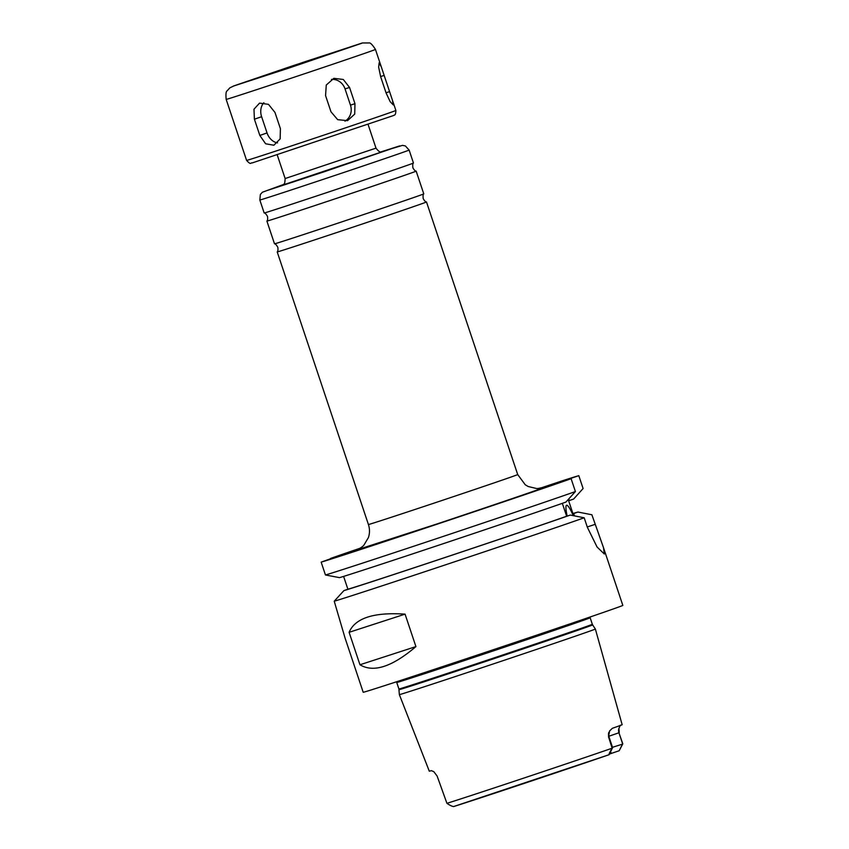 <?xml version="1.0" encoding="UTF-8"?>
<svg xmlns="http://www.w3.org/2000/svg" width="849" height="849" viewBox="0 0 849 849"><rect width="100%" height="100%" fill="white"/><g stroke="black" fill="none" stroke-linecap="round" stroke-linejoin="round"><path stroke-width="1.27" d="M330.983 111.803L325.56 95.576L326.271 85.027L333.859 78.331L343.283 79.466L349.555 87.468L354.978 103.695L354.712 114.095L347.538 120.664L337.679 119.667L330.983 111.803M344.97 121.174A13.69 12.661 72.5 0 0 350.467 105.127L345.034 88.901A13.69 12.661 72.5 0 0 331.471 79.392M259.826 135.437L254.403 119.21L253.978 109.224L259.539 103.122L268.486 104.342L274.98 112.439L280.403 128.666L280.149 138.896L273.887 145.232L265.62 143.778L259.826 135.437L267.053 132.943A13.69 10.835 -109 0 0 277.559 142.876M263.88 102.729A13.69 10.835 -109 0 0 261.619 116.716L267.053 132.943M226.174 99.397A78.713 0.541 -18.5 0 0 290.984 78.278A78.713 0.541 -18.5 0 0 375.46 49.444C372.414 44.668 370.249 42.503 368.965 42.959L362.353 42.959L290.645 66.498L234.228 85.76L229.846 87.85L227.086 90.885C226.004 91.374 225.696 94.207 226.174 99.397L246.592 160.408A78.713 0.541 -18.5 0 0 311.403 139.289A78.713 0.541 -18.5 0 0 395.878 110.455C395.719 116.345 394.032 114.647 393.819 115.443L252.259 162.912C250.434 162.329 251.442 165.672 246.592 160.408M386.093 92.976L380.66 76.75L378.654 67.156L379.163 62.72L381.381 67.135L392.344 99.906L393.257 104.915L390.211 101.742L386.093 92.976M339.313 222.703A78.713 0.541 -18.5 0 0 423.778 193.869L423.778 193.869C423.099 194.05 422.898 195.62 423.195 198.57C424.383 200.757 425.476 201.882 426.495 201.966A78.713 0.541 -18.5 0 0 426.495 201.966A78.713 0.541 -18.5 0 1 342.02 230.801A78.713 0.541 -18.5 0 1 277.209 251.92L277.209 251.92C277.973 251.24 278.164 249.67 277.803 247.218C276.254 244.682 275.161 243.546 274.503 243.822A78.713 0.541 -18.5 0 0 274.503 243.822A78.713 0.541 -18.5 0 0 339.313 222.703M264.177 212.982L259.836 200.003A78.713 0.541 -18.5 0 0 324.647 178.884A78.713 0.541 -18.5 0 0 409.122 150.05L413.463 163.029A78.713 0.541 -18.5 0 1 413.463 163.04A78.713 0.541 -18.5 0 1 328.988 191.863A78.713 0.541 -18.5 0 1 264.188 212.982A78.713 0.541 -18.5 0 0 264.188 212.982C264.846 212.717 265.939 213.842 267.488 216.378C267.849 218.84 267.647 220.4 266.894 221.08A78.713 0.541 -18.5 0 0 266.894 221.09A78.713 0.541 -18.5 0 0 331.704 199.971A78.713 0.541 -18.5 0 0 416.18 171.137A78.713 0.541 -18.5 0 0 416.169 171.137L423.778 193.869M293.807 66.158L326.09 55.143L293.807 66.158M360.22 548.189A136.891 0.945 -18.5 0 0 330.558 558.44L344.896 553.654L321.155 562.134A136.891 0.945 -18.5 0 0 435.813 524.618A136.891 0.945 -18.5 0 0 571.112 478.709L555.108 484.047L562.802 481.022L578.806 475.684A136.891 0.945 -18.5 0 0 562.781 480.651L539.38 488.462M538.913 488.504L540.463 487.899A136.891 0.945 -18.5 0 0 538.499 488.536M612.49 747.29L622.667 744.085L619.208 750.739L609.497 754.029M619.218 750.728L622.625 743.82L618.932 732.783L622.773 743.766M399.041 689.685A102.071 0.711 -18.5 0 0 483.092 662.294A102.071 0.711 -18.5 0 0 592.644 624.906L592.326 624.259A101.976 0.7 -18.5 0 1 482.879 661.626A101.976 0.7 -18.5 0 1 398.913 688.985L399.348 694.599L429.297 771.189A99.237 0.69 -18.5 0 0 431.324 770.659L433.765 771.624L437.118 776.028L446.924 803.324C449.896 805.361 452.146 806.433 453.674 806.539L453.684 806.539A91.979 0.637 -18.5 0 0 524.926 783.16A91.979 0.637 -18.5 0 0 609.094 754.697L609.115 754.697C608.775 754.188 609.784 752.023 612.15 748.213L608.531 736.868L609.582 730.978L608.531 736.868M399.348 694.599A103.345 0.711 -18.5 0 0 484.45 666.879A103.345 0.711 -18.5 0 0 595.361 629.013L622.147 724.706A98.388 0.679 -18.5 0 1 612.352 728.304L609.582 730.978M619.25 732.666L618.932 728.41L620.322 725.173M612.384 747.842L609.126 754.697L453.674 806.539M612.638 747.736L608.945 736.699M415.925 646.598C392.132 666.858 373.475 672.917 359.965 664.756L415.925 646.598L405.069 614.145L349.098 632.314C355.137 618.093 373.793 612.044 405.069 614.145M359.965 664.756L349.098 632.314M578.806 475.684L583.104 488.536L573.616 499.063L568.639 500.761L572.99 513.741L577.957 512.043A124.782 0.86 -18.5 0 0 572.926 513.549M577.957 512.043L591.88 514.759L603.522 547.722L604.297 553.994L597.049 546.979L587.402 527.388L584.186 517.784L570.263 515.067L565.965 516.5L566.644 516.234L562.335 503.34M343.601 576.407L347.888 589.195L343.898 590.617L334.23 601.209L345.118 638.225L363.202 692.264A136.891 0.945 -18.5 0 0 475.918 655.534A136.891 0.945 -18.5 0 0 622.826 605.39L603.522 547.722M321.155 562.134L325.454 574.975L339.547 577.638A124.782 0.86 -18.5 0 0 443.857 543.487A124.782 0.86 -18.5 0 0 565.922 502.077L575.41 491.55L571.112 478.709M334.23 601.209A136.891 0.945 -18.5 0 0 445.555 564.808A136.891 0.945 -18.5 0 0 584.186 517.784M343.898 590.617A124.782 0.86 -18.5 0 0 448.208 556.466A124.782 0.86 -18.5 0 0 570.263 515.067M347.888 589.195A119.093 0.828 -18.5 0 0 445.566 557.305A119.093 0.828 -18.5 0 0 566.644 516.234M567.164 516.096A27.38 3.672 -108.4 0 1 566.559 505.251A27.38 3.672 -108.4 0 1 566.58 505.24A27.38 3.672 -108.4 0 1 573.245 515.64M574.465 515.884L573.659 513.475M569.318 500.496L568.788 498.904M325.454 574.975A136.891 0.945 -18.5 0 0 440.111 537.459A136.891 0.945 -18.5 0 0 575.41 491.55M345.034 88.901L349.555 87.468M350.467 105.127L354.978 103.695M261.619 116.716L254.403 119.21M380.596 76.569L384.077 75.412M386.03 92.796L389.511 91.639M259.836 200.003L260.367 194.463L262.33 192.267L283.386 184.541L267.934 190.25L323.331 172.06L399.635 145.922L381.01 151.875L402.5 145.37L405.387 145.954L409.122 150.05M282.377 185.178L382.199 151.78M282.271 185.231L283.842 184.127C284.479 184.636 284.914 182.768 285.137 178.545L376.001 148.14C381.105 154.773 381.763 150.772 382.315 151.748L382.305 151.748M289.01 68.037L361.897 43.225L306.107 61.33L233.22 86.152L289.01 68.037M357.259 549.781L357.217 549.802C356.782 550.216 362.937 546.82 363.998 544.994L368.413 537.576C369.835 533.225 369.835 528.874 368.424 524.523A78.713 0.541 -18.5 0 0 433.234 503.404A78.713 0.541 -18.5 0 0 517.71 474.57L525.255 484.768L528.152 486.498L536.855 488.578L541.874 488.016M357.535 549.664L437.182 523.886A99.237 0.69 -18.5 0 0 541.524 488.101M611.344 753.413L610.58 751.864M608.818 736.253L618.932 732.783A6.845 6.781 68.6 0 1 618.932 728.41M446.924 803.324A97.444 0.679 -18.5 0 0 522.623 778.48A97.444 0.679 -18.5 0 0 612.15 748.213M609.126 754.697L612.532 747.778L608.839 736.752A6.845 6.781 -111.4 0 1 608.839 732.379M587.264 526.974L595.096 524.364M398.913 688.985L396.738 682.479A101.976 0.7 -18.5 0 0 480.714 655.12A101.976 0.7 -18.5 0 0 590.161 617.764L590.023 617.032M274.503 243.812L266.894 221.09M413.463 163.04C412.773 163.22 412.582 164.78 412.869 167.731C414.057 169.917 415.161 171.052 416.169 171.137M376.001 148.14L368.095 124.495M285.137 178.545L277.23 154.9M395.878 110.455L392.344 99.906M381.381 67.135L375.46 49.444M517.71 474.57L426.495 201.977M368.424 524.523L277.209 251.92M592.644 624.906L595.361 629.013M592.326 624.259L590.161 617.764M396.409 681.821L396.738 682.479"/></g></svg>
